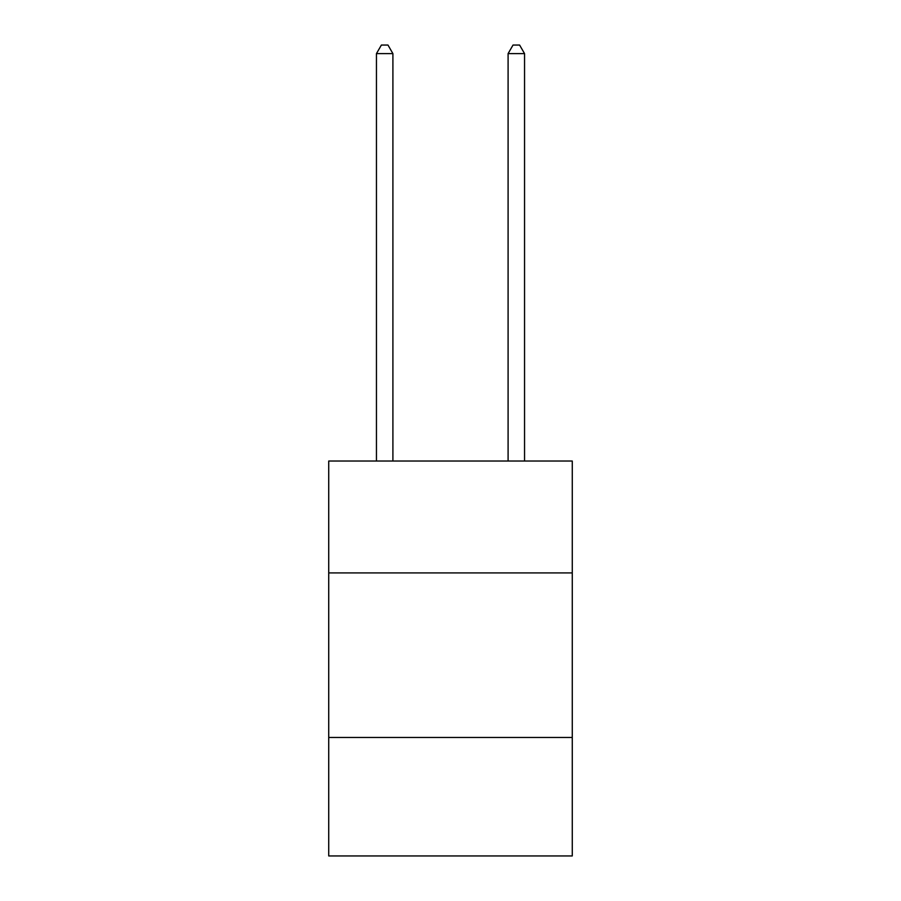 <?xml version="1.0" encoding="UTF-8"?>
<svg xmlns="http://www.w3.org/2000/svg" width="901" height="901" viewBox="0 0 901 901"><rect width="100%" height="100%" fill="white"/><g stroke="black" fill="none" stroke-linecap="round" stroke-linejoin="round"><path stroke-width="1.35" d="M572.27 572.923L572.27 461.03L328.73 461.03L328.73 572.923L572.27 572.923L572.27 855.95L328.73 855.95L328.73 572.923M572.27 737.48L328.73 737.48M392.904 461.03L392.904 53.609L376.449 53.609L376.449 461.03M376.449 53.609L381.393 45.05L387.971 45.05L392.904 53.609M524.551 461.03L524.551 53.609L508.096 53.609L508.096 461.03M508.096 53.609L513.029 45.05L519.607 45.05L524.551 53.609"/></g></svg>
